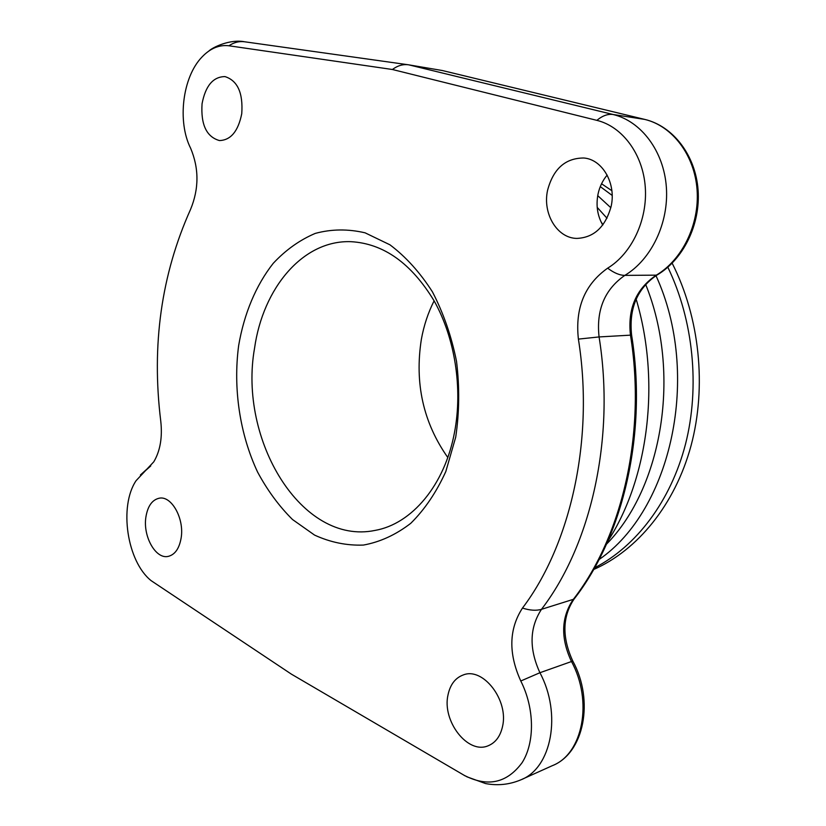 <?xml version="1.0" encoding="UTF-8"?>
<svg xmlns="http://www.w3.org/2000/svg" width="826" height="826" viewBox="0 0 826 826"><rect width="100%" height="100%" fill="white"/><g stroke="black" fill="none" stroke-linecap="round" stroke-linejoin="round"><path stroke-width="1.24" d="M607.151 175.091C602.598 180.553 599.542 186.955 597.993 194.275C595.866 205.54 597.446 215.792 602.732 225.023M597.208 207.388L606.996 218.229M645.643 284.381C681.564 372.887 662.514 487.33 606.49 544.179M597.735 195.648L610.827 207.718M655.978 275.667C701.604 375.056 671.342 510.117 599.077 559.522M600.285 186.624L612.169 195.432M667.842 267.221C693.406 320.168 700.097 386.795 685.508 444.14C670.702 501.444 636.01 546.575 594.606 567.803M601.545 183.764L611.86 190.703M672.147 263.184C699.684 317.277 706.891 386.754 691.001 445.854C674.904 504.923 637.404 550.271 593.636 569.517M447.785 457.48C423.294 422.685 414.487 383.305 421.363 339.31C423.852 325.558 428.105 312.724 434.104 300.829M454.589 431.998C444.791 485.399 411.627 524.025 375.076 530.406C301.624 545.749 238.187 439.824 254.553 348.211C262.978 288.14 302.832 239.932 350.885 241.677C383.584 243.484 411.369 263.277 434.239 301.067C454.94 337.999 462.839 388.241 454.589 431.998M238.642 345.619C244.042 313.911 255.864 285.393 273.21 263.36C285.693 249.989 299.704 240.005 315.253 233.407C331.433 229.029 348.045 228.843 365.102 232.829L389.955 244.816C405.865 256.783 420.031 272.477 432.452 291.888C443.448 313.075 451.481 336.254 456.541 361.437C459.659 387.105 459.38 412.36 455.704 437.181L445.813 471.532C436.396 492.255 424.709 509.518 410.749 523.323C395.86 534.783 380.094 542.032 363.44 545.067C346.703 545.687 330.41 542.352 314.572 535.093L292.518 519.523C279.033 506.142 267.397 490.324 257.588 472.069C239.767 434.063 232.984 388.416 238.642 345.619M463.747 775.098C487.371 787.436 506.823 783.296 522.115 762.666C535.042 742.285 534.536 708.119 520.783 680.996C508.32 653.438 508.878 629.133 522.476 608.07C570.745 544.468 594.41 439.133 578.396 339.104C574.989 308.067 584.746 284.412 607.657 268.161C631.663 253.613 647.708 219.964 645.271 187.048C642.917 154.101 622.412 126.574 596.868 120.359L392.402 69.498L228.936 45.781C219.2 44.614 210.196 48.373 201.947 57.056C182.432 77.169 177.177 121.68 190.63 148.246C199.087 168.411 199.056 188.803 190.538 209.443C161.328 274.5 151.395 345.061 160.76 421.146C162.546 437.336 160.223 450.882 153.791 461.806L136.084 480.68C118.81 506.286 126.977 561.422 151.117 580.647L291.299 674.088L465.389 776.027M611.126 206.386C616.382 183.579 602.495 159.387 583.858 158.003C565.345 158.024 553.244 168.834 547.545 190.434C542.445 213.686 557.116 238.229 576.837 238.415C593.997 237.62 605.427 226.933 611.126 206.386M241.75 113.699C243.195 92.966 237.599 80.607 224.971 76.591C213.139 76.735 205.498 85.78 202.06 103.735C200.708 124.592 206.5 136.868 219.448 140.565C230.774 140.214 238.208 131.262 241.75 113.699M181.162 537.829C184.415 518.563 171.529 495.569 159.335 498.181C152.18 499.761 147.699 506.07 145.892 517.097C142.784 536.26 155.639 559.378 168.163 556.404C174.978 554.721 179.314 548.536 181.162 537.829M502.487 726.694C509.012 700.386 483.086 666.912 463.396 674.904C455.405 677.805 450.294 684.403 448.053 694.707C441.755 720.84 467.846 754.871 488.269 745.723C495.538 742.688 500.277 736.348 502.487 726.694M291.299 674.088L292.672 674.904M392.402 69.498C397.657 65.626 402.974 64.056 408.354 64.779L442.251 70.509L644.652 119.388C672.354 125.924 694.594 155.02 697.082 189.825C699.632 224.62 682.08 260.107 655.989 275.347C636.092 288.945 627.584 308.841 630.455 335.057C646.417 433.309 622.184 536.9 573.038 599.728C561.133 617.611 560.586 638.157 571.396 661.368C593.192 701.16 582.939 754.076 552.233 765.712C584.261 753.219 594.348 700.324 572.8 661.068L539.915 672.725C528.97 648.782 529.487 627.646 541.474 609.33C590.993 544.984 615.391 438.255 599.077 336.936C596.124 309.926 604.704 289.399 624.828 275.378C651.239 259.674 669.008 223.02 666.355 187.089C663.794 151.148 641.172 121.164 613.098 114.504L408.767 64.841M607.76 541.309C648.482 478.688 660.841 381.767 636.154 299.146M602.949 224.744L600.894 221.533M466.773 776.76L485.564 783.564C497.686 785.856 509.415 784.628 520.762 779.878C551.716 768.211 561.99 713.829 539.915 672.725L520.783 680.996M522.476 608.07C529.91 610.445 536.239 610.858 541.474 609.33L574.049 599.108C562.32 616.681 561.907 637.331 572.8 661.068L572.841 661.141M578.396 339.104L599.077 336.936L631.601 335.088C647.47 432.886 623.393 536.043 574.049 599.108L574.194 598.922M607.657 268.161C613.955 272.921 619.676 275.326 624.828 275.378L656.835 275.151C637.228 288.532 628.813 308.511 631.601 335.088L631.601 335.139M596.868 120.359C602.474 115.712 607.884 113.761 613.098 114.504L644.796 119.419C673.19 126.161 695.544 155.381 698.073 189.908C700.665 224.435 683.278 259.705 656.835 275.151L657 275.048M228.936 45.781C233.944 42.374 239.158 41.042 244.589 41.775C230.278 38.936 212.819 47.175 208.854 51.036M145.872 470.293L150.776 465.916M645.003 119.471L442.426 70.551M375.076 530.406L376.522 530.116M408.354 64.779L244.589 41.775M149.403 466.866L140.41 474.991M522.053 779.3L552.233 765.712M488.847 745.496L488.269 745.723"/></g></svg>
